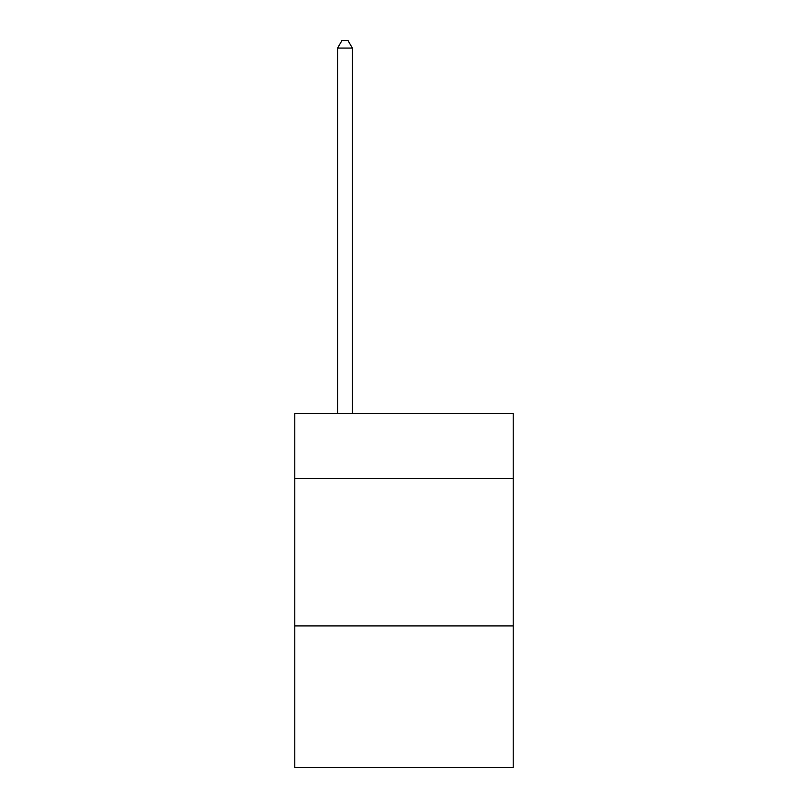 <?xml version="1.0" encoding="UTF-8"?>
<svg xmlns="http://www.w3.org/2000/svg" width="808" height="808" viewBox="0 0 808 808"><rect width="100%" height="100%" fill="white"/><g stroke="black" fill="none" stroke-linecap="round" stroke-linejoin="round"><path stroke-width="1.21" d="M513.201 478.376L513.201 413.444L294.799 413.444L294.799 478.376L513.201 478.376L513.201 767.6L294.799 767.6L294.799 478.376M513.201 625.937L294.799 625.937M352.349 413.444L352.349 48.076L337.593 48.076L337.593 413.444M337.593 48.076L342.026 40.4L347.925 40.4L352.349 48.076"/></g></svg>
